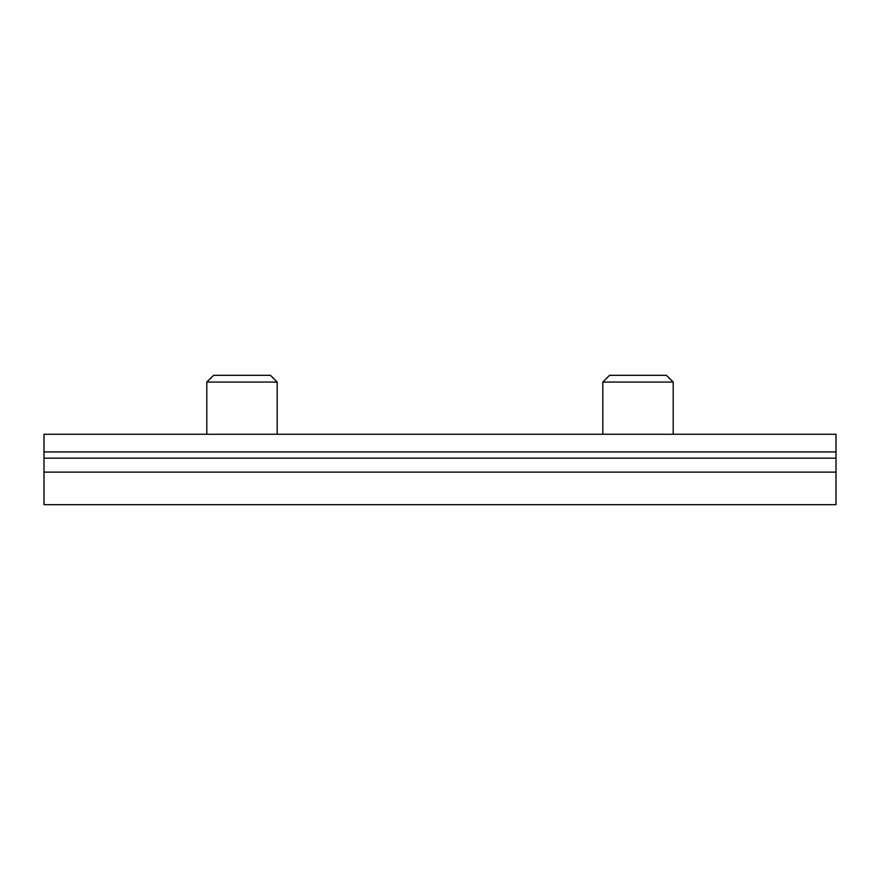 <?xml version="1.0" encoding="UTF-8"?>
<svg xmlns="http://www.w3.org/2000/svg" width="880" height="880" viewBox="0 0 880 880"><rect width="100%" height="100%" fill="white"/><g stroke="black" fill="none" stroke-linecap="round" stroke-linejoin="round"><path stroke-width="1.32" d="M44 458.161L836 458.161L836 434.28L44 434.28L44 504.68L836 504.68L836 472.12L44 472.12M836 458.161L836 472.12M277.2 382.063L270.457 375.32L213.543 375.32L206.8 382.063L277.2 382.063L277.2 434.28M673.2 382.063L666.457 375.32L609.543 375.32L602.8 382.063L673.2 382.063L673.2 434.28M836 451.946L44 451.946M206.8 382.063L206.8 434.28M602.8 382.063L602.8 434.28"/></g></svg>
